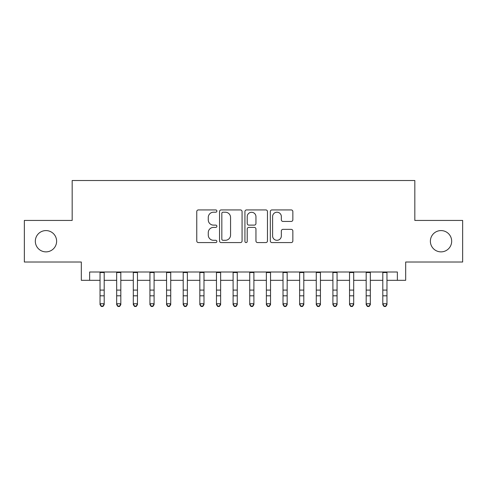 <?xml version="1.0" encoding="UTF-8"?>
<svg xmlns="http://www.w3.org/2000/svg" width="487" height="487" viewBox="0 0 487 487"><rect width="100%" height="100%" fill="white"/><g stroke="black" fill="none" stroke-linecap="round" stroke-linejoin="round"><path stroke-width="0.73" d="M216.885 211.072A1.144 1.144 0 0 0 215.741 209.927L198.398 209.927A1.631 1.631 0 0 0 196.766 211.559L196.766 240.949A1.631 1.631 0 0 0 198.398 242.581L215.741 242.581A1.144 1.144 0 0 0 216.885 241.442A1.144 1.144 0 0 0 215.741 240.298L213.501 240.298A5.223 5.223 0 0 1 208.272 235.075L208.272 232.622A5.223 5.223 0 0 1 213.501 227.399L215.741 227.399A1.144 1.144 0 0 0 216.885 226.254A1.144 1.144 0 0 0 215.741 225.116L213.501 225.116A5.223 5.223 0 0 1 208.272 219.887L208.272 217.439A5.223 5.223 0 0 1 213.501 212.216L215.741 212.216A1.144 1.144 0 0 0 216.885 211.072M430.38 241.229A10.647 10.647 0 0 0 441.027 251.87A10.647 10.647 0 0 0 451.674 241.229A10.647 10.647 0 0 0 441.027 230.582A10.647 10.647 0 0 0 430.38 241.229M35.326 241.229A10.647 10.647 0 0 0 45.973 251.87A10.647 10.647 0 0 0 56.62 241.229A10.647 10.647 0 0 0 45.973 230.582A10.647 10.647 0 0 0 35.326 241.229M291.214 221.439A1.631 1.631 0 0 0 292.851 219.807L292.851 211.559A1.631 1.631 0 0 0 291.214 209.927L271.953 209.927A1.631 1.631 0 0 0 270.315 211.559L270.315 240.949A1.631 1.631 0 0 0 271.953 242.581L291.214 242.581A1.631 1.631 0 0 0 292.851 240.949L292.851 230.99A1.631 1.631 0 0 0 291.214 229.359L282.971 229.359A1.631 1.631 0 0 0 281.34 230.99L281.34 235.927A4.365 4.365 0 0 1 276.969 240.298A4.365 4.365 0 0 1 272.604 235.927L272.604 216.581A4.365 4.365 0 0 1 276.969 212.216A4.365 4.365 0 0 1 281.34 216.581L281.34 219.807A1.631 1.631 0 0 0 282.971 221.439L291.214 221.439M89.638 280.317L89.638 272.002L397.362 272.002L397.362 280.317L405.677 280.317L405.677 262.018L462.65 262.018L462.65 220.434L414.827 220.434L414.827 180.513L72.173 180.513L72.173 220.434L24.35 220.434L24.35 262.018L81.323 262.018L81.323 280.317L100.036 280.317M242.069 211.559A1.631 1.631 0 0 0 240.438 209.927L221.171 209.927A1.631 1.631 0 0 0 219.54 211.559L219.54 240.949A1.631 1.631 0 0 0 221.171 242.581L240.438 242.581A1.631 1.631 0 0 0 242.069 240.949L242.069 211.559M246.562 209.927L265.829 209.927A1.631 1.631 0 0 1 267.46 211.559L267.46 240.949A1.631 1.631 0 0 1 265.829 242.581L257.58 242.581A1.631 1.631 0 0 1 255.949 240.949L255.949 229.03A1.631 1.631 0 0 0 254.317 227.399L248.845 227.399A1.631 1.631 0 0 0 247.213 229.03L247.213 241.442A1.144 1.144 0 0 1 246.069 242.581A1.144 1.144 0 0 1 244.931 241.442L244.931 211.559A1.631 1.631 0 0 1 246.562 209.927M104.194 280.317L116.667 280.317M120.825 280.317L133.304 280.317M137.462 280.317L149.935 280.317M154.093 280.317L166.566 280.317M170.73 280.317L183.203 280.317M187.361 280.317L199.834 280.317M203.992 280.317L216.472 280.317M220.629 280.317L233.103 280.317M237.26 280.317L249.74 280.317M253.897 280.317L266.371 280.317M270.529 280.317L283.008 280.317M287.166 280.317L299.639 280.317M303.797 280.317L316.27 280.317M320.434 280.317L332.907 280.317M337.065 280.317L349.538 280.317M353.696 280.317L366.175 280.317M370.333 280.317L382.806 280.317M386.964 280.317L397.362 280.317M222.967 212.216A1.144 1.144 0 0 0 221.828 213.361L221.828 239.154A1.144 1.144 0 0 0 222.967 240.298L225.335 240.298A5.223 5.223 0 0 0 230.558 235.075L230.558 217.439A5.223 5.223 0 0 0 225.335 212.216L222.967 212.216M255.949 216.666A4.365 4.365 0 0 0 251.584 212.295A4.365 4.365 0 0 0 247.213 216.666L247.213 223.478A1.631 1.631 0 0 0 248.845 225.116L254.317 225.116A1.631 1.631 0 0 0 255.949 223.478L255.949 216.666M104.194 272.002L104.194 304.655L102.946 306.487L102.946 306.116L101.284 306.116L101.284 306.487L102.946 306.487M100.036 272.002L100.036 303.73L104.194 303.73L102.946 306.116M101.284 306.487L100.036 304.655L100.036 303.73L101.284 306.116M120.825 272.002L120.825 304.655L119.577 306.487L119.577 306.116L117.915 306.116L117.915 306.487L119.577 306.487M116.667 272.002L116.667 303.73L120.825 303.73L119.577 306.116M117.915 306.487L116.667 304.655L116.667 303.73L117.915 306.116M137.462 272.002L137.462 304.655L136.214 306.487L136.214 306.116L134.546 306.116L134.546 306.487L136.214 306.487M133.304 272.002L133.304 303.73L137.462 303.73L136.214 306.116M134.546 306.487L133.304 304.655L133.304 303.73L134.546 306.116M154.093 272.002L154.093 304.655L152.845 306.487L152.845 306.116L151.183 306.116L151.183 306.487L152.845 306.487M149.935 272.002L149.935 303.73L154.093 303.73L152.845 306.116M151.183 306.487L149.935 304.655L149.935 303.73L151.183 306.116M170.73 272.002L170.73 304.655L169.482 306.487L169.482 306.116L167.814 306.116L167.814 306.487L169.482 306.487M166.566 272.002L166.566 303.73L170.73 303.73L169.482 306.116M167.814 306.487L166.566 304.655L166.566 303.73L167.814 306.116M187.361 272.002L187.361 304.655L186.113 306.487L186.113 306.116L184.451 306.116L184.451 306.487L186.113 306.487M183.203 272.002L183.203 303.73L187.361 303.73L186.113 306.116M184.451 306.487L183.203 304.655L183.203 303.73L184.451 306.116M203.992 272.002L203.992 304.655L202.75 306.487L202.75 306.116L201.082 306.116L201.082 306.487L202.75 306.487M199.834 272.002L199.834 303.73L203.992 303.73L202.75 306.116M201.082 306.487L199.834 304.655L199.834 303.73L201.082 306.116M220.629 272.002L220.629 304.655L219.381 306.487L219.381 306.116L217.719 306.116L217.719 306.487L219.381 306.487M216.472 272.002L216.472 303.73L220.629 303.73L219.381 306.116M217.719 306.487L216.472 304.655L216.472 303.73L217.719 306.116M237.26 272.002L237.26 304.655L236.012 306.487L236.012 306.116L234.35 306.116L234.35 306.487L236.012 306.487M233.103 272.002L233.103 303.73L237.26 303.73L236.012 306.116M234.35 306.487L233.103 304.655L233.103 303.73L234.35 306.116M253.897 272.002L253.897 304.655L252.65 306.487L252.65 306.116L250.988 306.116L250.988 306.487L252.65 306.487M249.74 272.002L249.74 303.73L253.897 303.73L252.65 306.116M250.988 306.487L249.74 304.655L249.74 303.73L250.988 306.116M270.529 272.002L270.529 304.655L269.281 306.487L269.281 306.116L267.619 306.116L267.619 306.487L269.281 306.487M266.371 272.002L266.371 303.73L270.529 303.73L269.281 306.116M267.619 306.487L266.371 304.655L266.371 303.73L267.619 306.116M287.166 272.002L287.166 304.655L285.918 306.487L285.918 306.116L284.25 306.116L284.25 306.487L285.918 306.487M283.008 272.002L283.008 303.73L287.166 303.73L285.918 306.116M284.25 306.487L283.008 304.655L283.008 303.73L284.25 306.116M303.797 272.002L303.797 304.655L302.549 306.487L302.549 306.116L300.887 306.116L300.887 306.487L302.549 306.487M299.639 272.002L299.639 303.73L303.797 303.73L302.549 306.116M300.887 306.487L299.639 304.655L299.639 303.73L300.887 306.116M320.434 272.002L320.434 304.655L319.186 306.487L319.186 306.116L317.518 306.116L317.518 306.487L319.186 306.487M316.27 272.002L316.27 303.73L320.434 303.73L319.186 306.116M317.518 306.487L316.27 304.655L316.27 303.73L317.518 306.116M337.065 272.002L337.065 304.655L335.817 306.487L335.817 306.116L334.155 306.116L334.155 306.487L335.817 306.487M332.907 272.002L332.907 303.73L337.065 303.73L335.817 306.116M334.155 306.487L332.907 304.655L332.907 303.73L334.155 306.116M353.696 272.002L353.696 304.655L352.454 306.487L352.454 306.116L350.786 306.116L350.786 306.487L352.454 306.487M349.538 272.002L349.538 303.73L353.696 303.73L352.454 306.116M350.786 306.487L349.538 304.655L349.538 303.73L350.786 306.116M370.333 272.002L370.333 304.655L369.085 306.487L369.085 306.116L367.423 306.116L367.423 306.487L369.085 306.487M366.175 272.002L366.175 303.73L370.333 303.73L369.085 306.116M367.423 306.487L366.175 304.655L366.175 303.73L367.423 306.116M386.964 272.002L386.964 304.655L385.716 306.487L385.716 306.116L384.054 306.116L384.054 306.487L385.716 306.487M382.806 272.002L382.806 303.73L386.964 303.73L385.716 306.116M384.054 306.487L382.806 304.655L382.806 303.73L384.054 306.116M104.194 290.094L100.036 290.094M104.194 295.804L100.036 295.804M104.194 272.537L100.036 272.537M120.825 290.094L116.667 290.094M120.825 295.804L116.667 295.804M120.825 272.537L116.667 272.537M137.462 290.094L133.304 290.094M137.462 295.804L133.304 295.804M137.462 272.537L133.304 272.537M154.093 290.094L149.935 290.094M154.093 295.804L149.935 295.804M154.093 272.537L149.935 272.537M170.73 290.094L166.566 290.094M170.73 295.804L166.566 295.804M170.73 272.537L166.566 272.537M187.361 290.094L183.203 290.094M187.361 295.804L183.203 295.804M187.361 272.537L183.203 272.537M203.992 290.094L199.834 290.094M203.992 295.804L199.834 295.804M203.992 272.537L199.834 272.537M220.629 290.094L216.472 290.094M220.629 295.804L216.472 295.804M220.629 272.537L216.472 272.537M237.26 290.094L233.103 290.094M237.26 295.804L233.103 295.804M237.26 272.537L233.103 272.537M253.897 290.094L249.74 290.094M253.897 295.804L249.74 295.804M253.897 272.537L249.74 272.537M270.529 290.094L266.371 290.094M270.529 295.804L266.371 295.804M270.529 272.537L266.371 272.537M287.166 290.094L283.008 290.094M287.166 295.804L283.008 295.804M287.166 272.537L283.008 272.537M303.797 290.094L299.639 290.094M303.797 295.804L299.639 295.804M303.797 272.537L299.639 272.537M320.434 290.094L316.27 290.094M320.434 295.804L316.27 295.804M320.434 272.537L316.27 272.537M337.065 290.094L332.907 290.094M337.065 295.804L332.907 295.804M337.065 272.537L332.907 272.537M353.696 290.094L349.538 290.094M353.696 295.804L349.538 295.804M353.696 272.537L349.538 272.537M370.333 290.094L366.175 290.094M370.333 295.804L366.175 295.804M370.333 272.537L366.175 272.537M386.964 290.094L382.806 290.094M386.964 295.804L382.806 295.804M386.964 272.537L382.806 272.537"/></g></svg>
